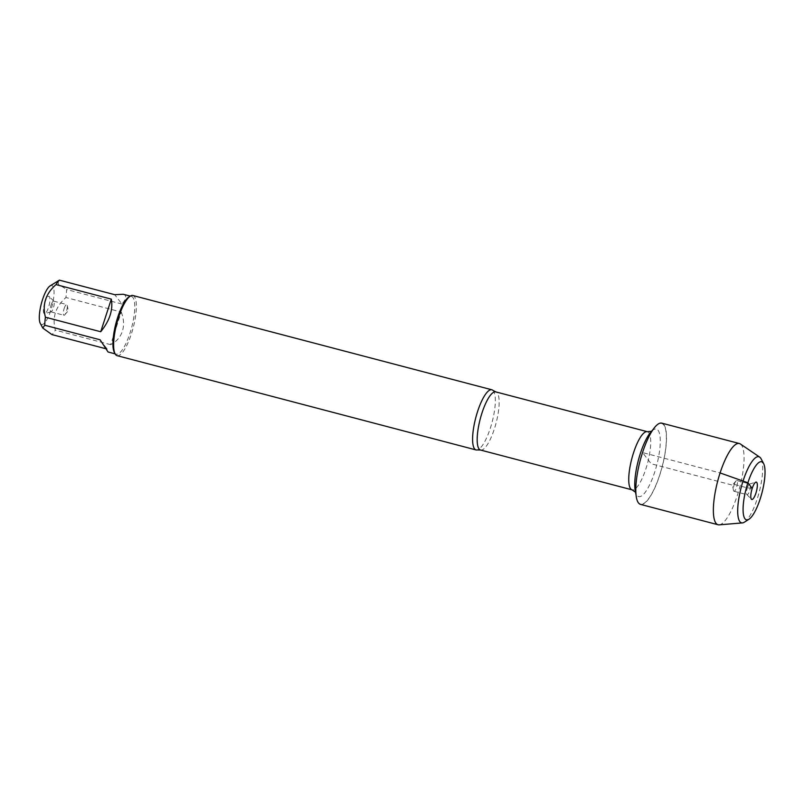 <?xml version="1.0" encoding="UTF-8"?>
<svg xmlns="http://www.w3.org/2000/svg" width="805" height="805" viewBox="0 0 805 805"><rect width="100%" height="100%" fill="white"/><g stroke="black" fill="none" stroke-linecap="round" stroke-linejoin="round"><path stroke-width="0.6" stroke-dasharray="4.03 3.02" d="M492.912 390.365A31.093 8.463 -75.3 0 1 490.346 428.169A31.093 8.463 -75.3 0 1 477.254 449.945M642.601 452.641A41.669 11.351 104.7 0 0 636.554 497.49A41.669 11.351 104.7 0 0 662.133 466.659A41.669 11.351 104.7 0 0 655.008 427.234A41.669 11.351 104.7 0 0 642.601 452.641M117.097 355.659A31.093 8.463 104.7 0 0 133.187 327.726A31.093 8.463 104.7 0 0 132.895 295.505M44.828 302.61A8.986 2.445 104.7 0 0 44.808 313.678A8.986 2.445 104.7 0 0 49.035 305.628A8.986 2.445 104.7 0 0 49.306 296.542A8.986 2.445 104.7 0 0 44.828 302.61M50.081 285.896A20.175 5.494 -75.3 0 1 50.816 310.398A20.175 5.494 -75.3 0 1 40.25 323.328M100.062 339.77L107.246 349.118L108.071 351.996M105.515 348.656L107.246 349.118M123.235 294.258C127.019 295.425 126.576 298.675 121.897 304.028L114.713 294.68M121.897 304.028L66.594 289.498A29.855 8.131 -75.3 0 1 65.94 297.518C55.595 306.604 52.063 317.482 55.334 330.141A29.855 8.131 -75.3 0 1 51.943 334.588M58.121 280.764L58.363 284.145L66.594 289.498M121.243 312.048C123.879 318.83 124.262 325.24 122.38 331.257C120.368 337.215 116.453 341.692 110.647 344.671L121.243 312.048L65.94 297.518M110.647 344.671L55.334 330.141M114.34 352.379A29.855 8.131 104.7 0 0 116.252 354.15A29.855 8.131 104.7 0 0 129.967 333.25A29.855 8.131 104.7 0 0 131.426 296.401A29.855 8.131 104.7 0 0 128.891 297.005M51.107 304.994A5.524 1.509 -75.3 0 1 53.643 301.12A5.524 1.509 -75.3 0 1 53.865 301.261A5.524 1.509 -75.3 0 1 53.694 306.856A5.524 1.509 -75.3 0 1 51.087 311.807A5.524 1.509 -75.3 0 1 50.836 311.817A5.524 1.509 -75.3 0 1 51.107 304.994M64.189 308.426A5.524 1.509 -75.3 0 1 66.724 304.562A5.524 1.509 -75.3 0 1 67.258 305.437A5.524 1.509 -75.3 0 1 66.453 311.384A5.524 1.509 -75.3 0 1 64.813 314.755A5.524 1.509 -75.3 0 1 63.917 315.248A5.524 1.509 -75.3 0 1 64.189 308.426M640.498 504.383A41.991 11.431 104.7 0 0 659.778 474.99A41.991 11.431 104.7 0 0 661.831 423.158M719.157 524.85A41.991 11.431 104.7 0 0 737.34 495.357A41.991 11.431 104.7 0 0 740.389 443.998M744.414 522.153A34.172 9.308 104.7 0 0 757.213 498.909A34.172 9.308 104.7 0 0 761.067 458.759M734.271 484.419A5.524 1.509 -75.3 0 1 735.911 481.048A5.524 1.509 -75.3 0 1 736.806 480.555A5.524 1.509 -75.3 0 1 736.857 486.28A5.524 1.509 -75.3 0 1 733.999 491.251A5.524 1.509 -75.3 0 1 733.466 490.376A5.524 1.509 -75.3 0 1 734.271 484.419M747.352 487.86A5.524 1.509 -75.3 0 1 749.626 483.996A5.524 1.509 -75.3 0 1 749.888 483.986A5.524 1.509 -75.3 0 1 749.938 489.722A5.524 1.509 -75.3 0 1 747.08 494.683A5.524 1.509 -75.3 0 1 746.859 494.552A5.524 1.509 -75.3 0 1 747.352 487.86M752.212 488.394L747.352 487.86L734.271 484.419L732.429 485.123L651.165 463.771L642.541 452.561L720.093 472.927M480.525 450.035A30.057 8.181 104.7 0 0 496.081 423.048A30.057 8.181 104.7 0 0 495.8 391.894M647.361 431.701A30.057 8.181 -75.3 0 1 647.643 462.845A30.057 8.181 -75.3 0 1 632.086 489.843M635.497 492.097L635.286 491.05A34.897 9.499 104.7 0 0 656.709 465.23A34.897 9.499 104.7 0 0 650.742 432.215L651.436 431.41M636.01 494.743L636.554 497.49M653.187 429.357L655.008 427.234M131.426 296.401L130.289 296.109M116.252 354.15L115.125 353.848M53.865 301.261L49.306 296.542M51.087 311.807L44.808 313.678M50.836 311.817L63.917 315.248M53.643 301.12L66.724 304.562M64.813 314.755L68.284 310.69L67.258 305.437M735.911 481.048L732.429 485.123L733.466 490.376M733.999 491.251L747.08 494.683M736.806 480.555L749.888 483.986M746.859 494.552L751.417 499.271M749.626 483.996L755.915 482.125"/><path stroke-width="1.21" d="M477.576 411.556A31.093 8.463 -75.3 0 1 491.855 389.781A31.093 8.463 -75.3 0 1 492.912 390.365L495.8 391.894A30.057 8.181 104.7 0 0 481.994 412.935A30.057 8.181 104.7 0 0 480.525 450.035L477.254 449.945A31.093 8.463 -75.3 0 1 476.057 449.935A31.093 8.463 -75.3 0 1 477.576 411.556M491.855 389.781L132.895 295.505A31.093 8.463 104.7 0 0 130.259 296.129A31.093 8.463 104.7 0 0 118.617 317.271A31.093 8.463 104.7 0 0 115.105 353.818A31.093 8.463 104.7 0 0 117.097 355.659L476.057 449.935M105.515 348.656L51.943 334.588L42.756 328.038L40.25 323.328A20.175 5.494 -75.3 0 1 40.351 308.003A20.175 5.494 -75.3 0 1 46.891 289.619A20.175 5.494 -75.3 0 1 50.081 285.896L59.409 280.15L114.713 294.68L123.235 294.258L130.289 296.109M115.125 353.848L108.071 351.996L100.062 339.77L44.758 325.24A29.855 8.131 -75.3 0 1 45.412 317.22C42.132 304.562 45.664 293.684 56.008 284.598A29.855 8.131 -75.3 0 1 59.409 280.15M42.756 328.038L44.758 325.24M100.716 331.751C109.671 320.702 113.213 309.834 111.311 299.128L100.716 331.751L45.412 317.22M111.311 299.128L56.008 284.598M130.259 296.129L128.891 297.005A29.855 8.131 104.7 0 0 117.711 317.301A29.855 8.131 104.7 0 0 114.34 352.379L115.105 353.818M763.603 463.529L761.067 458.759A34.172 9.308 104.7 0 0 759.699 457.119L740.389 443.998A41.991 11.431 104.7 0 0 739.382 443.535L661.831 423.158A41.991 11.431 104.7 0 0 642.541 452.561A41.991 11.431 104.7 0 0 640.498 504.383L718.05 524.749A41.991 11.431 104.7 0 0 719.157 524.85L742.411 522.908A34.172 9.308 104.7 0 0 744.414 522.153L748.972 519.235A30.027 8.171 -75.3 0 1 746.144 488.726A30.027 8.171 -75.3 0 1 763.603 463.529A30.027 8.171 -75.3 0 1 760.212 498.818A30.027 8.171 -75.3 0 1 748.972 519.235M739.382 443.535A41.991 11.431 104.7 0 0 717.658 481.239A41.991 11.431 104.7 0 0 718.05 524.749M759.699 457.119A34.172 9.308 104.7 0 0 741.194 487.417A34.172 9.308 104.7 0 0 742.411 522.908M755.895 493.193A8.986 2.445 104.7 0 0 755.915 482.125A8.986 2.445 104.7 0 0 752.212 488.394A8.986 2.445 104.7 0 0 751.417 499.271A8.986 2.445 104.7 0 0 755.895 493.193M720.093 472.927L747.885 482.779L752.212 488.394M480.525 450.035L632.086 489.843A30.057 8.181 -75.3 0 1 633.555 452.742A30.057 8.181 -75.3 0 1 647.361 431.701L651.678 431.269M653.187 429.357L650.742 432.215A34.897 9.499 104.7 0 0 640.357 453.497A34.897 9.499 104.7 0 0 635.286 491.05L636.01 494.743M495.8 391.894L647.361 431.701M632.086 489.843L635.638 492.338"/></g></svg>
